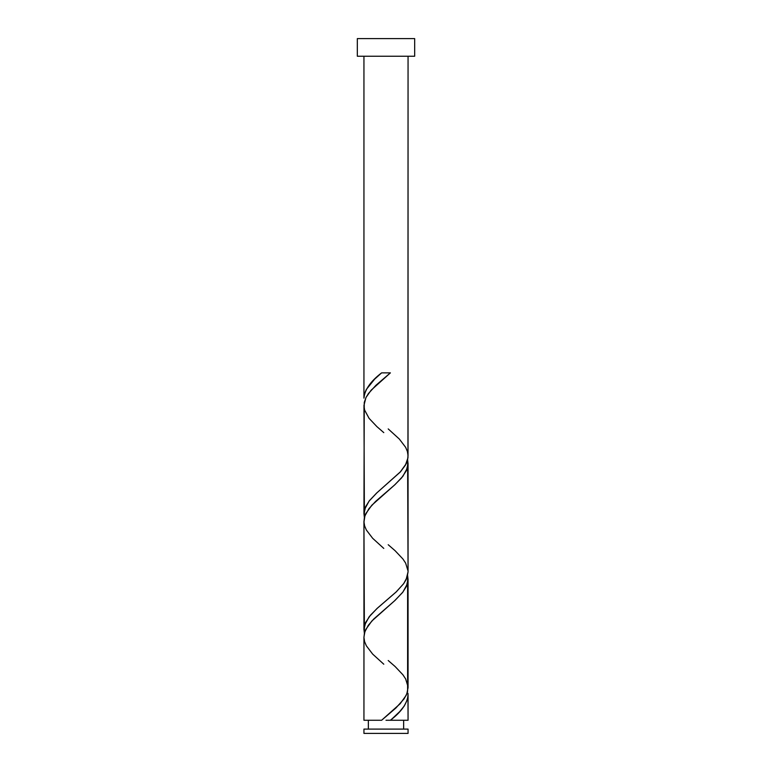 <?xml version="1.0" encoding="UTF-8"?>
<svg xmlns="http://www.w3.org/2000/svg" width="772" height="772" viewBox="0 0 772 772"><rect width="100%" height="100%" fill="white"/><g stroke="black" fill="none" stroke-linecap="round" stroke-linejoin="round"><path stroke-width="1.16" d="M363.94 729.096L363.94 733.4L408.06 733.4L408.06 729.096L363.94 729.096L408.06 729.096L408.06 733.4L363.94 733.4L363.94 729.096M368.35 720.266L368.35 729.096L368.35 720.266M403.65 729.096L403.65 720.266L403.65 729.096M357.33 38.6L357.33 56.25L414.67 56.25L414.67 38.6L357.33 38.6L357.33 56.25L414.67 56.25L414.67 38.6L357.33 38.6M381.609 372.866L386 372.866L381.609 372.866C370.608 381.291 364.722 389.706 363.94 398.13L363.94 56.25L363.94 398.13L364.664 393.392L366.343 389.445L374.603 379.187L381.609 372.866L390.391 372.866L371.12 390.207L366.073 397.348L364.249 402.453L363.94 513.93L365.619 506.693L369.412 500.661L376.572 493.115L400.543 471.711L405.454 465.072L407.954 457.835L408.06 56.25L408.031 455.123M392.224 718.693L390.391 720.266L408.06 720.266L408.06 695.012L407.336 699.75L404.21 706.062L399.722 711.591L392.224 718.693M383.79 664.219L372.664 654.096L366.362 645.826L364.616 641.696L363.95 637.556L364.384 633.416L365.899 629.286L371.834 621.016L395.09 600.336L402.907 592.066L407.384 583.796L408.05 579.656L407.616 575.516L407.616 691.316L406.101 695.456L400.166 703.726L381.609 720.266L363.94 720.266L381.609 720.266L395.872 708.03L404.094 698.853L406.854 693.748L408.06 687.63L408.06 579.212L406.381 586.45L402.588 592.481L394.444 600.925L373.745 619.019L368.283 625.349L364.895 631.689L363.94 637.112L363.94 720.266L363.969 638.01M383.79 548.419L372.664 538.296L366.362 530.026L364.616 525.896L363.95 521.756L364.384 517.616L365.899 513.486L371.834 505.216L395.09 484.536L402.907 476.266L407.384 467.996L408.05 463.856L407.616 459.716L408.06 571.83L406.101 579.656L403.573 583.796L396.046 592.066L376.91 608.606L369.093 616.876L364.616 625.146L363.95 629.286L364.384 633.416L363.94 521.312L363.94 629.73L365.619 622.493L370.406 615.255L377.556 608.018L396.393 591.738L403.717 583.593L407.105 577.253L408.06 571.83L408.06 463.412L406.381 470.65L401.594 477.887L394.444 485.125L375.607 501.404L368.948 508.651L364.895 515.889L363.969 522.21M407.954 693.198L408.06 720.266L390.391 720.266C401.392 711.852 407.278 703.427 408.06 695.012L407.954 693.198M388.21 660.523L395.09 666.506L402.907 674.776L405.638 678.916L408.031 686.723M388.21 428.923L399.336 439.046L405.638 447.316L407.384 451.446L408.05 455.586L407.616 459.716L406.101 463.856L400.166 472.126L376.91 492.806L369.093 501.076L364.616 509.346L363.95 513.486L364.384 517.616L363.969 406.41M388.21 544.723L395.09 550.706L402.907 558.976L405.638 563.116L408.031 570.923M386 720.266L390.391 720.266L386 720.266M386 372.866L390.391 372.866L386 372.866M383.79 432.619L376.91 426.636L369.093 418.366L364.616 410.096L363.94 405.512L365.899 397.686L368.427 393.546L375.954 385.276L390.391 372.866"/></g></svg>
